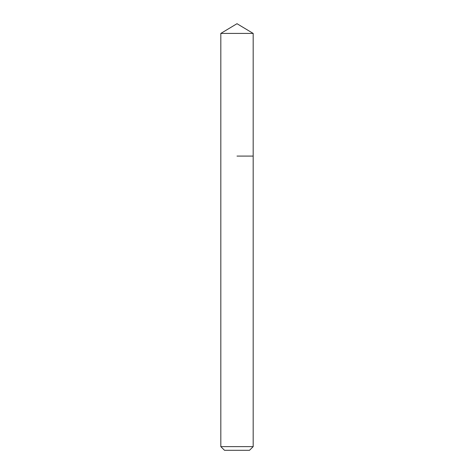 <?xml version="1.0" encoding="UTF-8"?>
<svg xmlns="http://www.w3.org/2000/svg" width="474" height="474" viewBox="0 0 474 474"><rect width="100%" height="100%" fill="white"/><g stroke="black" fill="none" stroke-linecap="round" stroke-linejoin="round"><path stroke-width="0.71" d="M253.181 446.621L220.819 446.621L224.498 450.3L249.502 450.3L253.181 446.621L253.181 33.423L220.819 33.423L237 23.7L253.181 33.423M237 156.094L253.181 156.094L237 156.094M220.819 446.621L220.819 33.423"/></g></svg>

